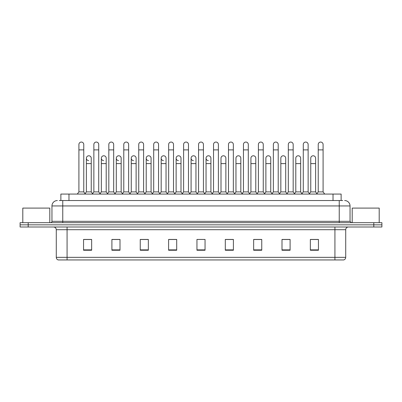 <?xml version="1.0" encoding="UTF-8"?>
<svg xmlns="http://www.w3.org/2000/svg" width="402" height="402" viewBox="0 0 402 402"><rect width="100%" height="100%" fill="white"/><g stroke="black" fill="none" stroke-linecap="round" stroke-linejoin="round"><path stroke-width="0.6" d="M60.873 200.543L60.873 194.06L341.127 194.06L341.127 200.543M345.72 257.35C345.645 258.642 344.996 259.506 343.775 259.943L334.921 259.943L334.921 257.35L345.72 257.35L345.72 229.703A2.698 2.698 0 0 1 348.418 226.999M334.921 259.943L58.225 259.943A2.698 2.698 0 0 1 56.28 257.35L56.28 229.703C56.119 228.06 55.22 227.16 53.582 226.999M381.9 226.999L381.9 224.839L20.1 224.839L20.1 226.999L28.2 226.999L28.2 224.839L20.1 224.839L20.1 222.683L28.2 222.683L28.2 224.839L381.9 224.839L381.9 226.999L28.2 226.999M318.449 250.25L318.449 239.446L310.349 239.446L310.349 250.25L318.449 250.25M290.098 250.25L290.098 239.446L281.998 239.446L281.998 250.25L290.098 250.25M261.752 250.25L261.752 239.446L253.652 239.446L253.652 250.25L261.752 250.25M233.401 250.25L233.401 239.446L225.301 239.446L225.301 250.25L233.401 250.25M91.651 250.25L91.651 239.446L83.551 239.446L83.551 250.25L91.651 250.25M120.002 250.25L120.002 239.446L111.902 239.446L111.902 250.25L120.002 250.25M148.348 250.25L148.348 239.446L140.248 239.446L140.248 250.25L148.348 250.25M176.699 250.25L176.699 239.446L168.599 239.446L168.599 250.25L176.699 250.25M205.05 250.25L205.05 239.446L196.95 239.446L196.95 250.25L205.05 250.25M258.134 239.446L256.054 239.502M288.048 239.502L285.968 239.502M317.962 239.502L315.887 239.502M310.485 239.502L318.449 239.502M175.865 239.502L173.785 239.446M145.946 239.502L143.866 239.446M116.032 239.502L113.952 239.446M83.551 239.502L91.515 239.502M86.113 239.502L84.038 239.502M228.215 239.446L226.135 239.502M198.302 239.446L203.698 239.446M176.699 239.502L168.599 239.502M148.348 239.502L140.248 239.502M120.002 239.502L111.902 239.502M233.401 239.502L225.301 239.502M261.752 239.502L253.652 239.502M290.098 239.502L281.998 239.502M59.375 200.543L342.75 200.543M59.25 200.543L62.762 200.543L62.762 205.94L51.959 205.94L51.959 221.331A1.352 1.352 0 0 1 50.612 222.683M57.36 200.543A5.402 5.402 0 0 0 51.959 205.94M344.64 200.543A5.402 5.402 0 0 1 350.041 205.94L350.041 221.331L351.388 222.683M381.9 222.683L381.9 224.839L381.9 222.683L28.2 222.683M78.908 149.891L83.767 149.891L83.767 191.9L78.908 191.9L78.908 144.489A2.432 2.432 0 0 1 81.49 142.062A2.432 2.432 0 0 1 83.767 144.489A2.432 2.432 0 0 0 81.49 142.062M78.908 191.9L77.284 194.06L78.908 191.9M86.385 191.9L86.385 163.604L91.244 163.604L91.244 191.9L86.385 191.9L85.073 193.648L83.767 191.9L85.385 194.06M88.661 160.629A2.432 2.432 0 0 1 86.385 158.207A2.432 2.432 0 0 1 88.968 155.78A2.432 2.432 0 0 1 91.244 158.207L91.244 163.604M91.244 191.9L92.555 193.648M93.862 149.891L98.726 149.891L98.726 191.9L93.862 191.9L93.862 144.489A2.432 2.432 0 0 1 96.445 142.062A2.432 2.432 0 0 1 98.726 144.489A2.432 2.432 0 0 0 96.445 142.062M93.862 191.9L92.244 194.06M98.726 171.92L98.726 191.9L100.344 194.06M108.821 149.891L113.681 149.891L113.681 191.9L108.821 191.9L108.821 144.489A2.432 2.432 0 0 1 111.404 142.062A2.432 2.432 0 0 1 113.681 144.489A2.432 2.432 0 0 0 111.404 142.062M108.821 177.322L108.821 191.9L107.203 194.06M113.681 171.92L113.681 191.9L115.304 194.06M123.781 149.891L128.64 149.891L128.64 191.9L123.781 191.9L123.781 144.489A2.432 2.432 0 0 1 126.364 142.062A2.432 2.432 0 0 1 128.64 144.489A2.432 2.432 0 0 0 126.364 142.062M123.781 171.92L123.781 191.9L122.158 194.06M128.64 191.9L130.258 194.06M138.74 149.891L143.599 149.891L143.599 191.9L138.74 191.9L138.74 144.489A2.432 2.432 0 0 1 141.318 142.062A2.432 2.432 0 0 1 143.599 144.489A2.432 2.432 0 0 0 141.318 142.062M138.74 191.9L137.117 194.06M143.599 191.9L145.217 194.06M103.621 160.629A2.432 2.432 0 0 1 101.344 158.207A2.432 2.432 0 0 1 103.927 155.78A2.432 2.432 0 0 1 106.203 158.207L106.203 163.604L101.344 163.604L101.344 158.207M106.203 163.604L106.203 191.9L101.344 191.9L101.344 163.604M101.344 191.9L100.033 193.648M106.203 191.9L107.515 193.648M118.58 160.629A2.432 2.432 0 0 1 116.299 158.207A2.432 2.432 0 0 1 118.881 155.78A2.432 2.432 0 0 1 121.163 158.207L121.163 163.604L116.299 163.604L116.299 158.207M121.163 163.604L121.163 191.9L116.299 191.9L116.299 163.604M116.299 191.9L114.992 193.648L113.681 191.9M121.163 191.9L122.469 193.648M133.534 160.629A2.432 2.432 0 0 1 131.258 158.207A2.432 2.432 0 0 1 133.841 155.78A2.432 2.432 0 0 1 136.117 158.207L136.117 163.604L131.258 163.604L131.258 158.207M136.117 163.604L136.117 191.9L131.258 191.9L131.258 163.604M131.258 191.9L129.952 193.648M136.117 191.9L137.429 193.648M49.798 222.683L49.798 208.1L22.798 208.1L22.798 222.683M379.202 222.683L379.202 208.1L352.202 208.1L352.202 222.683M153.695 149.891L158.554 149.891L158.554 191.9L153.695 191.9L153.695 144.489A2.432 2.432 0 0 1 156.277 142.062A2.432 2.432 0 0 1 158.554 144.489A2.432 2.432 0 0 0 156.277 142.062M153.695 191.9L152.077 194.06M158.554 191.9L160.177 194.06M168.654 149.891L173.513 149.891L173.513 191.9L168.654 191.9L168.654 144.489A2.432 2.432 0 0 1 171.237 142.062A2.432 2.432 0 0 1 173.513 144.489A2.432 2.432 0 0 0 171.237 142.062M168.654 171.92L168.654 191.9L167.036 194.06M173.513 171.92L173.513 191.9L175.136 194.06M183.613 149.891L188.473 149.891L188.473 191.9L183.613 191.9L183.613 144.489A2.432 2.432 0 0 1 186.196 142.062A2.432 2.432 0 0 1 188.473 144.489A2.432 2.432 0 0 0 186.196 142.062M183.613 191.9L181.99 194.06M188.473 171.92L188.473 191.9L190.091 194.06M148.494 160.629A2.432 2.432 0 0 1 146.217 158.207A2.432 2.432 0 0 1 148.8 155.78A2.432 2.432 0 0 1 151.077 158.207L151.077 163.604L146.217 163.604L146.217 158.207M151.077 163.604L151.077 191.9L146.217 191.9L146.217 163.604M146.217 191.9L144.906 193.648M151.077 191.9L152.388 193.648M163.453 160.629A2.432 2.432 0 0 1 161.177 158.207A2.432 2.432 0 0 1 163.76 155.78A2.432 2.432 0 0 1 166.036 158.207L166.036 163.604L161.177 163.604L161.177 158.207M166.036 163.604L166.036 191.9L161.177 191.9L161.177 163.604M161.177 191.9L159.865 193.648M166.036 191.9L167.343 193.648M178.413 160.629A2.432 2.432 0 0 1 176.131 158.207A2.432 2.432 0 0 1 178.714 155.78A2.432 2.432 0 0 1 180.995 158.207L180.995 163.604L176.131 163.604L176.131 158.207M180.995 163.604L180.995 191.9L176.131 191.9L176.131 163.604M176.131 191.9L174.825 193.648M180.995 191.9L182.302 193.648M198.568 149.891L203.432 149.891L203.432 191.9L198.568 191.9L198.568 144.489A2.432 2.432 0 0 1 201.151 142.062A2.432 2.432 0 0 1 203.432 144.489A2.432 2.432 0 0 0 201.151 142.062M198.568 171.92L198.568 191.9L196.95 194.06M203.432 171.92L203.432 191.9L205.05 194.06M213.527 149.891L218.386 149.891L218.386 191.9L213.527 191.9L213.527 144.489A2.432 2.432 0 0 1 216.11 142.062A2.432 2.432 0 0 1 218.386 144.489A2.432 2.432 0 0 0 216.11 142.062M210.909 191.9L210.909 163.604L206.05 163.604L206.05 191.9L210.909 191.9L212.221 193.648L213.527 191.9L211.909 194.06M221.005 191.9L221.005 163.604L225.869 163.604L225.869 191.9L221.005 191.9L219.698 193.648L218.386 191.9L220.01 194.06M228.487 149.891L233.346 149.891L233.346 191.9L228.487 191.9L228.487 144.489A2.432 2.432 0 0 1 231.07 142.062A2.432 2.432 0 0 1 233.346 144.489A2.432 2.432 0 0 0 231.07 142.062M225.869 191.9L227.175 193.648L228.487 191.9L226.864 194.06M235.964 191.9L235.964 163.604L240.823 163.604L240.823 191.9L235.964 191.9L234.657 193.648L233.346 191.9L234.964 194.06M243.446 149.891L248.305 149.891L248.305 191.9L243.446 191.9L243.446 144.489A2.432 2.432 0 0 1 246.029 142.062A2.432 2.432 0 0 1 248.305 144.489A2.432 2.432 0 0 0 246.029 142.062M240.823 191.9L242.135 193.648L243.446 191.9L241.823 194.06M250.923 191.9L250.923 163.604L255.783 163.604L255.783 191.9L250.923 191.9L249.612 193.648L248.305 191.9L249.923 194.06M258.401 149.891L263.26 149.891L263.26 191.9L258.401 191.9L258.401 144.489A2.432 2.432 0 0 1 260.983 142.062A2.432 2.432 0 0 1 263.26 144.489A2.432 2.432 0 0 0 260.983 142.062M255.783 191.9L257.094 193.648L258.401 191.9L256.783 194.06M263.26 171.92L263.26 191.9L264.883 194.06M193.367 160.629A2.432 2.432 0 0 1 191.091 158.207A2.432 2.432 0 0 1 193.674 155.78A2.432 2.432 0 0 1 195.95 158.207L195.95 163.604L191.091 163.604L191.091 158.207M195.95 163.604L195.95 191.9L191.091 191.9L191.091 163.604M191.091 191.9L189.779 193.648M195.95 191.9L197.261 193.648M208.326 160.629A2.432 2.432 0 0 1 206.05 158.207A2.432 2.432 0 0 1 208.633 155.78A2.432 2.432 0 0 1 210.909 158.207L210.909 163.604M206.05 191.9L204.739 193.648M221.005 163.604L221.005 158.207A2.432 2.432 0 0 1 223.587 155.78A2.432 2.432 0 0 1 225.869 158.207L225.869 163.604M235.964 163.604L235.964 158.207A2.432 2.432 0 0 1 238.547 155.78A2.432 2.432 0 0 1 240.823 158.207L240.823 163.604M250.923 163.604L250.923 158.207A2.432 2.432 0 0 1 253.506 155.78A2.432 2.432 0 0 1 255.783 158.207L255.783 163.604M273.36 149.891L278.219 149.891L278.219 191.9L273.36 191.9L273.36 144.489A2.432 2.432 0 0 1 275.943 142.062A2.432 2.432 0 0 1 278.219 144.489A2.432 2.432 0 0 0 275.943 142.062M270.742 191.9L270.742 163.604L265.883 163.604L265.883 191.9L270.742 191.9L272.048 193.648L273.36 191.9L271.742 194.06M280.837 191.9L280.837 163.604L285.701 163.604L285.701 191.9L280.837 191.9L279.531 193.648L278.219 191.9L279.842 194.06M288.319 149.891L293.179 149.891L293.179 191.9L288.319 191.9L288.319 144.489A2.432 2.432 0 0 1 290.902 142.062A2.432 2.432 0 0 1 293.179 144.489A2.432 2.432 0 0 0 290.902 142.062M288.319 191.9L286.696 194.06M293.179 191.9L294.797 194.06M303.274 149.891L308.138 149.891L308.138 191.9L303.274 191.9L303.274 144.489A2.432 2.432 0 0 1 305.857 142.062A2.432 2.432 0 0 1 308.138 144.489A2.432 2.432 0 0 0 305.857 142.062M300.656 191.9L300.656 163.604L295.797 163.604L295.797 191.9L300.656 191.9L301.967 193.648L303.274 191.9L301.656 194.06M308.138 191.9L309.756 194.06M318.233 149.891L323.092 149.891L323.092 191.9L318.233 191.9L318.233 144.489A2.432 2.432 0 0 1 320.816 142.062A2.432 2.432 0 0 1 323.092 144.489A2.432 2.432 0 0 0 320.816 142.062M318.233 191.9L316.615 194.06M323.092 191.9L324.715 194.06M265.883 163.604L265.883 158.207A2.432 2.432 0 0 1 268.466 155.78A2.432 2.432 0 0 1 270.742 158.207L270.742 163.604M265.883 191.9L264.571 193.648L263.26 191.9M280.837 163.604L280.837 158.207A2.432 2.432 0 0 1 283.42 155.78A2.432 2.432 0 0 1 285.701 158.207L285.701 163.604M285.701 191.9L287.008 193.648M295.797 163.604L295.797 158.207A2.432 2.432 0 0 1 298.379 155.78A2.432 2.432 0 0 1 300.656 158.207L300.656 163.604M295.797 191.9L294.485 193.648M310.756 158.207A2.432 2.432 0 0 1 313.339 155.78A2.432 2.432 0 0 1 315.615 158.207L315.615 163.604L310.756 163.604L310.756 158.207M315.615 163.604L315.615 191.9L310.756 191.9L310.756 163.604M310.756 191.9L309.445 193.648M315.615 191.9L316.927 193.648M68.973 200.543L68.973 194.06M333.027 200.543L333.027 194.06M334.921 226.999L334.921 229.703L56.28 229.703M345.72 229.703L334.921 229.703L334.921 257.35L67.079 257.35L67.079 259.943M56.28 257.35L67.079 257.35L67.079 226.999M373.8 226.999L373.8 222.683M205.05 249.873L196.95 249.873M176.699 249.873L168.599 249.873M148.348 249.873L140.248 249.873M120.002 249.873L111.902 249.873M91.651 249.873L83.551 249.873M233.401 249.873L225.301 249.873M261.752 249.873L253.652 249.873M290.098 249.873L281.998 249.873M318.449 249.873L310.349 249.873M62.762 222.683L62.762 221.331L350.041 221.331M51.959 221.331L62.762 221.331L62.762 205.94L339.238 205.94L339.238 222.683M350.041 205.94L339.238 205.94L339.238 200.543M83.767 149.891L83.767 144.489M86.385 163.604L86.385 158.207M98.726 149.891L98.726 144.489M113.681 149.891L113.681 144.489M128.64 149.891L128.64 144.489M143.599 149.891L143.599 144.489M158.554 149.891L158.554 144.489M173.513 149.891L173.513 144.489M188.473 149.891L188.473 144.489M203.432 149.891L203.432 144.489M218.386 149.891L218.386 144.489M233.346 149.891L233.346 144.489M248.305 149.891L248.305 144.489M263.26 149.891L263.26 144.489M206.05 163.604L206.05 158.207M278.219 149.891L278.219 144.489M293.179 149.891L293.179 144.489M308.138 149.891L308.138 144.489M323.092 149.891L323.092 144.489M93.862 177.322L93.862 171.92M138.74 177.322L138.74 171.92M143.599 177.322L143.599 171.92M153.695 177.322L153.695 171.92"/></g></svg>
